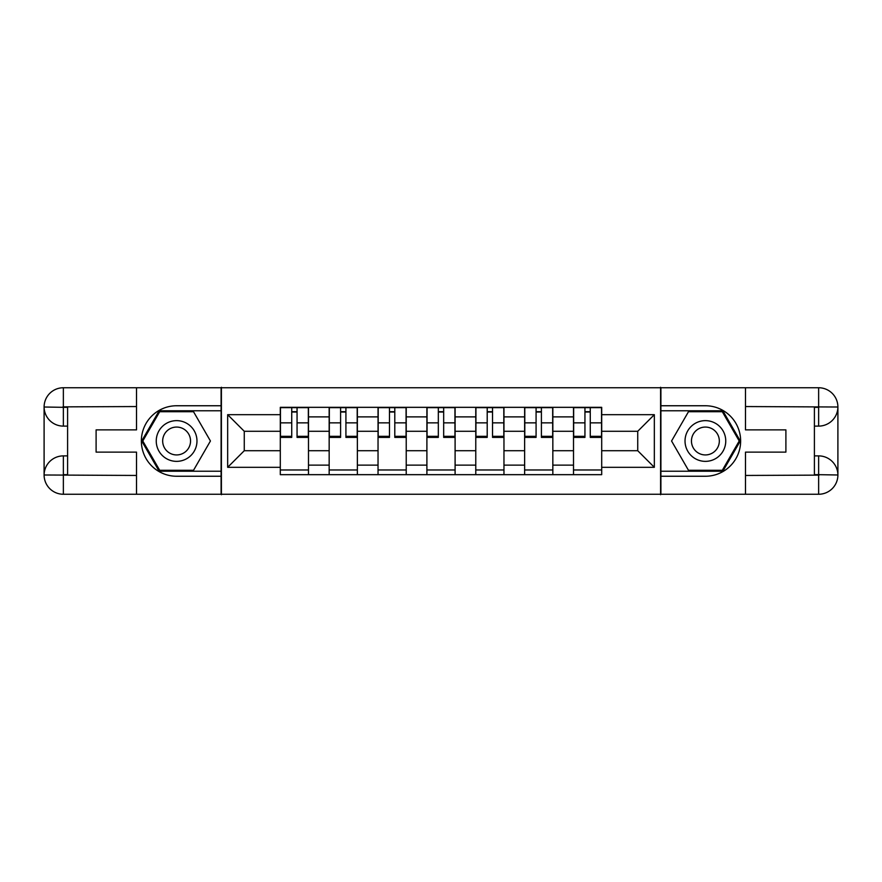<?xml version="1.0" encoding="UTF-8"?>
<svg xmlns="http://www.w3.org/2000/svg" width="882" height="882" viewBox="0 0 882 882"><rect width="100%" height="100%" fill="white"/><g stroke="black" fill="none" stroke-linecap="round" stroke-linejoin="round"><path stroke-width="1.32" d="M128.055 494.251L753.945 494.251M753.945 387.749L128.055 387.749M329.162 474.67L329.162 416.877L308.491 416.877L308.491 474.67M308.491 416.877L308.491 407.33M329.162 416.877L329.162 407.33M357.364 407.33L357.364 474.67M378.036 474.67L378.036 407.33M406.227 407.33L406.227 474.67M426.899 474.67L426.899 407.33M455.101 407.33L455.101 474.67M475.773 474.67L475.773 407.33M503.964 407.33L503.964 474.67M524.636 474.67L524.636 407.33M552.838 407.33L552.838 474.67M573.509 474.67L573.509 407.33M573.509 450.713L552.838 450.713M524.636 450.713L503.964 450.713M475.773 450.713L455.101 450.713M426.899 450.713L406.227 450.713M378.036 450.713L357.364 450.713M329.162 450.713L308.491 450.713M573.509 431.287L552.838 431.287M524.636 431.287L503.964 431.287M475.773 431.287L455.101 431.287M426.899 431.287L406.227 431.287M378.036 431.287L357.364 431.287M329.162 431.287L308.491 431.287M244.27 450.713L280.3 450.713L280.3 431.287L244.27 431.287L244.27 450.713L227.666 467.317L227.666 414.683L280.3 414.683L280.3 431.287M601.7 431.287L601.7 450.713L637.73 450.713L637.73 431.287L601.7 431.287L601.7 407.33L280.3 407.33L280.3 414.683M601.7 414.683L654.334 414.683L654.334 467.317L601.7 467.317L601.7 450.713M280.3 450.713L280.3 474.67L601.7 474.67L601.7 467.317M280.3 467.317L227.666 467.317M660.596 494.725L660.596 387.275M221.404 494.725L221.404 387.275M308.491 469.974L280.3 469.974M291.733 412.026L297.058 412.026M357.364 469.974L329.162 469.974M340.595 412.026L345.92 412.026M406.227 469.974L378.036 469.974M389.469 412.026L394.794 412.026M455.101 469.974L426.899 469.974M438.332 412.026L443.668 412.026M503.964 469.974L475.773 469.974M487.206 412.026L492.531 412.026M552.838 469.974L524.636 469.974M536.08 412.026L541.405 412.026M601.7 469.974L573.509 469.974M584.942 412.026L590.267 412.026M227.666 414.683L244.27 431.287M637.73 450.713L654.334 467.317M637.73 431.287L654.334 414.683M297.058 437.395L297.058 407.638L308.336 407.638L308.336 437.395L297.058 437.395M291.733 411.707L297.058 411.707M286.716 407.638L280.454 407.638L280.454 437.395L291.733 437.395L291.733 407.638L287.19 407.638M280.454 407.638L301.6 407.638M345.92 437.395L345.92 407.638L357.199 407.638L357.199 437.395L345.92 437.395M340.595 411.707L345.92 411.707M335.59 407.638L329.328 407.638L329.328 437.395L340.595 437.395L340.595 407.638L336.053 407.638M329.328 407.638L350.463 407.638M394.794 437.395L394.794 407.638L406.073 407.638L406.073 437.395L394.794 437.395M389.469 411.707L394.794 411.707M384.453 407.638L378.191 407.638L378.191 437.395L389.469 437.395L389.469 407.638L384.927 407.638M378.191 407.638L399.337 407.638M67.594 426.116L63.361 426.116A19.261 19.261 0 0 1 44.1 407.01A19.261 19.261 0 0 1 63.361 387.749L221.095 387.749L221.095 405.753L176.609 405.753A35.247 35.247 0 0 0 141.363 441A35.247 35.247 0 0 0 176.609 476.247L221.095 476.247L221.095 494.251L63.361 494.251A19.261 19.261 0 0 1 44.1 474.99A19.261 19.261 0 0 1 63.361 455.884L67.594 455.884M221.095 476.247L221.095 405.753M136.512 387.749L136.512 429.876L96.105 429.876L96.105 452.124L136.512 452.124L136.512 494.251M63.361 426.116A19.261 19.261 0 0 1 44.1 407.01L63.361 407.33L63.361 426.116A19.261 19.261 0 0 1 44.1 407.01L44.1 474.99L136.512 475.453M63.361 475.453L63.361 494.251A19.261 19.261 0 0 1 44.1 474.99A19.261 19.261 0 0 1 63.361 455.884L63.361 474.67L67.594 474.67L67.594 407.33L63.361 407.33M221.095 410.769L159.157 410.769L141.704 441L159.157 471.231L221.095 471.231M814.406 455.884L818.639 455.884A19.261 19.261 0 0 1 837.9 474.99A19.261 19.261 0 0 1 818.639 494.251L660.905 494.251L660.905 476.247L705.391 476.247A35.247 35.247 0 0 0 740.637 441A35.247 35.247 0 0 0 705.391 405.753L660.905 405.753L660.905 387.749L818.639 387.749A19.261 19.261 0 0 1 837.9 407.01A19.261 19.261 0 0 1 818.639 426.116L814.406 426.116M660.905 405.753L660.905 476.247M745.488 494.251L745.488 452.124L785.895 452.124L785.895 429.876L745.488 429.876L745.488 387.749M818.639 455.884A19.261 19.261 0 0 1 837.9 474.99L818.639 474.67L818.639 455.884A19.261 19.261 0 0 1 837.9 474.99L837.9 407.01L745.488 406.547M818.639 406.547L818.639 387.749A19.261 19.261 0 0 1 837.9 407.01A19.261 19.261 0 0 1 818.639 426.116L818.639 407.33L814.406 407.33L814.406 474.67L818.639 474.67M660.905 471.231L722.843 471.231L740.296 441L722.843 410.769L660.905 410.769M156.246 441A20.363 20.363 0 0 0 176.609 461.363A20.363 20.363 0 0 0 196.973 441A20.363 20.363 0 0 0 176.609 420.637A20.363 20.363 0 0 0 156.246 441M162.674 441A13.936 13.936 0 0 0 176.609 454.936A13.936 13.936 0 0 0 190.545 441A13.936 13.936 0 0 0 176.609 427.064A13.936 13.936 0 0 0 162.674 441M193.522 411.707L210.434 441L193.522 470.293L159.697 470.293L142.785 441L159.697 411.707L193.522 411.707M685.027 441A20.363 20.363 0 0 0 705.391 461.363A20.363 20.363 0 0 0 725.754 441A20.363 20.363 0 0 0 705.391 420.637A20.363 20.363 0 0 0 685.027 441M691.455 441A13.936 13.936 0 0 0 705.391 454.936A13.936 13.936 0 0 0 719.326 441A13.936 13.936 0 0 0 705.391 427.064A13.936 13.936 0 0 0 691.455 441M722.303 411.707L739.215 441L722.303 470.293L688.478 470.293L671.566 441L688.478 411.707L722.303 411.707M443.668 437.395L443.668 407.638L454.936 407.638L454.936 437.395L443.668 437.395M438.332 411.707L443.668 411.707M433.327 407.638L427.064 407.638L427.064 437.395L438.332 437.395L438.332 407.638L433.79 407.638M427.064 407.638L448.21 407.638M492.531 437.395L492.531 407.638L503.809 407.638L503.809 437.395L492.531 437.395M487.206 411.707L492.531 411.707M482.189 407.638L475.927 407.638L475.927 437.395L487.206 437.395L487.206 407.638L482.663 407.638M475.927 407.638L497.073 407.638M541.405 437.395L541.405 407.638L552.672 407.638L552.672 437.395L541.405 437.395M536.08 411.707L541.405 411.707M531.063 407.638L524.801 407.638L524.801 437.395L536.08 437.395L536.08 407.638L531.537 407.638M524.801 407.638L545.947 407.638M590.267 437.395L590.267 407.638L601.546 407.638L601.546 437.395L590.267 437.395M584.942 411.707L590.267 411.707M579.926 407.638L573.664 407.638L573.664 437.395L584.942 437.395L584.942 407.638L580.4 407.638M573.664 407.638L594.81 407.638M524.636 416.877L503.964 416.877M475.773 416.877L455.101 416.877M426.899 416.877L406.227 416.877M378.036 416.877L357.364 416.877M573.509 416.877L552.838 416.877M524.636 465.123L503.964 465.123M475.773 465.123L455.101 465.123M426.899 465.123L406.227 465.123M378.036 465.123L357.364 465.123M329.162 465.123L308.491 465.123M573.509 465.123L552.838 465.123M297.058 436.314L308.336 436.314M297.058 422.853L308.336 422.853M280.454 436.314L291.733 436.314M280.454 422.853L291.733 422.853M345.92 436.314L357.199 436.314M345.92 422.853L357.199 422.853M329.328 436.314L340.595 436.314M329.328 422.853L340.595 422.853M394.794 436.314L406.073 436.314M394.794 422.853L406.073 422.853M378.191 436.314L389.469 436.314M378.191 422.853L389.469 422.853M136.512 406.547L62.92 406.878M44.1 474.99A19.261 19.261 0 0 1 63.361 455.884M44.1 407.01A19.261 19.261 0 0 1 63.361 387.749L63.361 406.547M745.488 475.453L819.08 475.122M837.9 407.01A19.261 19.261 0 0 1 818.639 426.116M837.9 474.99A19.261 19.261 0 0 1 818.639 494.251L818.639 475.453M443.668 436.314L454.936 436.314M443.668 422.853L454.936 422.853M427.064 436.314L438.332 436.314M427.064 422.853L438.332 422.853M492.531 436.314L503.809 436.314M492.531 422.853L503.809 422.853M475.927 436.314L487.206 436.314M475.927 422.853L487.206 422.853M541.405 436.314L552.672 436.314M541.405 422.853L552.672 422.853M524.801 436.314L536.08 436.314M524.801 422.853L536.08 422.853M590.267 436.314L601.546 436.314M590.267 422.853L601.546 422.853M573.664 436.314L584.942 436.314M573.664 422.853L584.942 422.853"/></g></svg>
